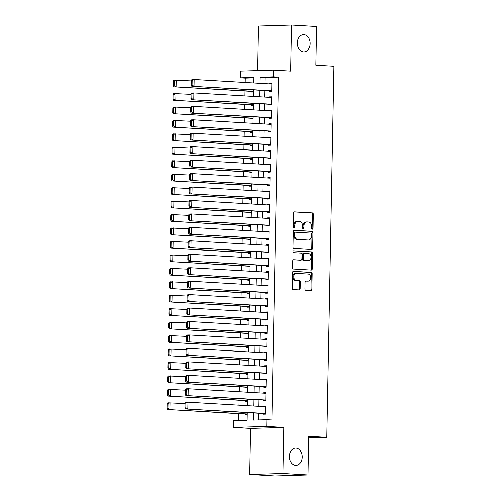 <?xml version="1.0" encoding="UTF-8"?>
<svg xmlns="http://www.w3.org/2000/svg" width="501" height="501" viewBox="0 0 501 501"><rect width="100%" height="100%" fill="white"/><g stroke="black" fill="none" stroke-linecap="round" stroke-linejoin="round"><path stroke-width="0.75" d="M312.361 229.201A0.927 0.689 88.3 0 0 313.069 228.312L313.338 214.29A1.321 0.983 88.3 0 0 312.373 212.912L294.644 211.873A1.321 0.983 88.3 0 0 294.582 211.873A1.321 0.983 88.3 0 0 293.636 213.138L293.367 227.16A0.927 0.689 88.3 0 0 294.745 227.241L294.776 225.425A4.227 3.15 88.3 0 1 297.801 221.386A4.227 3.15 88.3 0 1 298.014 221.386L299.492 221.473A4.227 3.15 88.3 0 1 302.56 225.882L302.529 227.698A0.927 0.689 88.3 0 0 303.907 227.78L303.938 225.964A4.227 3.15 88.3 0 1 306.963 221.924A4.227 3.15 88.3 0 1 307.176 221.924L308.654 222.012A4.227 3.15 88.3 0 1 311.722 226.421L311.685 228.237A0.927 0.689 88.3 0 0 312.361 229.201M311.948 228.988A0.927 0.689 88.3 0 0 312.167 228.343L312.436 214.322A1.321 0.983 88.3 0 0 311.478 212.944L294.306 211.936M293.63 227.917A0.927 0.689 88.3 0 0 293.849 227.266L293.88 225.45L294.776 225.425M302.786 228.456A0.927 0.689 88.3 0 0 303.011 227.805L303.042 225.989L303.938 225.964M295.972 448.126A8.617 6.425 88.3 0 0 295.546 448.119A8.617 6.425 88.3 0 0 289.378 456.636A8.617 6.425 88.3 0 0 295.64 465.335A8.617 6.425 88.3 0 0 296.066 465.341A8.617 6.425 88.3 0 0 302.228 456.818A8.617 6.425 88.3 0 0 295.972 448.126M303.907 34.663A8.617 6.425 88.3 0 0 303.481 34.657A8.617 6.425 88.3 0 0 297.318 43.174A8.617 6.425 88.3 0 0 303.581 51.872A8.617 6.425 88.3 0 0 304.007 51.879A8.617 6.425 88.3 0 0 310.169 43.355A8.617 6.425 88.3 0 0 303.907 34.663M304.952 288.914A1.321 0.983 88.3 0 0 305.911 290.292L310.883 290.586A1.321 0.983 88.3 0 0 310.952 290.586A1.321 0.983 88.3 0 0 311.898 289.321L312.192 273.753A1.321 0.983 88.3 0 0 311.234 272.375L293.505 271.329A1.321 0.983 88.3 0 0 293.436 271.329A1.321 0.983 88.3 0 0 292.49 272.594L292.196 288.169A1.321 0.983 88.3 0 0 293.154 289.547L299.16 289.897A1.321 0.983 88.3 0 0 299.229 289.897A1.321 0.983 88.3 0 0 300.174 288.639L300.299 281.969A1.321 0.983 88.3 0 0 299.341 280.591L296.36 280.416A3.532 2.637 88.3 0 1 293.793 276.853A3.532 2.637 88.3 0 1 296.323 273.352A3.532 2.637 88.3 0 1 296.498 273.358L308.171 274.041A3.532 2.637 88.3 0 1 310.739 277.61A3.532 2.637 88.3 0 1 308.209 281.105A3.532 2.637 88.3 0 1 308.034 281.105L306.086 280.992A1.321 0.983 88.3 0 0 306.023 280.986A1.321 0.983 88.3 0 0 305.078 282.251L304.952 288.914M308.015 474.948L274.83 475.95L249.742 474.478L282.927 473.476L308.015 474.948L308.754 436.29L326.821 437.348L333.948 66.238L315.88 65.18L316.626 26.522L291.532 25.05L290.649 71.104L273.59 70.102L273.458 76.822L278.481 77.116L271.893 419.995L266.876 419.7L266.751 426.42L233.566 427.428L233.691 420.702L247.15 420.295L247.294 412.599M282.927 473.476L283.81 427.422L266.751 426.42M311.672 249.542A1.321 0.983 88.3 0 0 311.741 249.542A1.321 0.983 88.3 0 0 312.68 248.277L312.981 232.702A1.321 0.983 88.3 0 0 312.023 231.324L294.294 230.285A1.321 0.983 88.3 0 0 294.225 230.285A1.321 0.983 88.3 0 0 293.279 231.55L292.985 247.125A1.321 0.983 88.3 0 0 293.943 248.502L311.672 249.542M312.586 253.224L312.286 268.799A1.321 0.983 88.3 0 1 311.346 270.064A1.321 0.983 88.3 0 1 311.278 270.064L293.548 269.024A1.321 0.983 88.3 0 1 292.59 267.647L292.716 260.977A1.321 0.983 88.3 0 1 293.661 259.718A1.321 0.983 88.3 0 1 293.724 259.718L300.919 260.138A1.321 0.983 88.3 0 0 300.982 260.138A1.321 0.983 88.3 0 0 301.928 258.879L302.015 254.458A1.321 0.983 88.3 0 0 301.051 253.08L293.567 252.642A0.927 0.689 88.3 0 1 293.599 250.794L311.628 251.846A1.321 0.983 88.3 0 1 312.586 253.224L311.691 253.255L311.39 268.83L312.286 268.799M291.532 25.05L258.353 26.052L257.495 70.591M245.346 414.077L245.327 414.747L247.256 414.69M245.603 400.631L245.59 401.301L247.513 401.245M245.859 387.185L245.847 387.855L247.77 387.799M246.116 373.74L246.104 374.41L248.026 374.353M246.373 360.294L246.36 360.964L248.289 360.908M246.636 346.849L246.624 347.519L248.546 347.462M246.893 333.403L246.88 334.073L248.803 334.017M247.15 319.957L247.137 320.627L249.06 320.571M247.406 306.512L247.394 307.182L249.323 307.126M247.669 293.06L247.651 293.736L249.579 293.68M247.926 279.614L247.914 280.291L249.836 280.228M248.183 266.169L248.17 266.845L250.093 266.782M248.44 252.723L248.427 253.4L250.35 253.337M248.696 239.278L248.684 239.954L250.613 239.891M248.959 225.832L248.947 226.508L250.869 226.446M249.216 212.386L249.204 213.057L251.126 213M249.473 198.941L249.46 199.611L251.383 199.555M249.73 185.495L249.717 186.165L251.646 186.109M249.993 172.05L249.98 172.72L251.903 172.663M250.25 158.604L250.237 159.274L252.16 159.218M250.506 145.158L250.494 145.829L252.416 145.772M250.763 131.713L250.75 132.383L252.673 132.327M251.02 118.267L251.007 118.937L252.936 118.881M251.283 104.822L251.27 105.492L253.193 105.435M269.475 90.831L269.463 91.501L271.705 91.432L271.861 83.366L269.619 83.435L269.607 83.905M269.219 104.277L269.206 104.947L271.448 104.878L271.605 96.812L269.363 96.881L269.35 97.357M268.962 117.722L268.949 118.393L271.191 118.324L271.342 110.258L269.1 110.326L269.093 110.802M268.699 131.168L268.686 131.838L270.928 131.769L271.085 123.703L268.843 123.772L268.837 124.248M268.442 144.614L268.43 145.284L270.672 145.221L270.828 137.149L268.586 137.218L268.574 137.694M268.185 158.059L268.173 158.729L270.415 158.667L270.571 150.594L268.329 150.663L268.317 151.139M267.929 171.505L267.916 172.181L270.158 172.112L270.308 164.04L268.066 164.109L268.06 164.585M267.672 184.95L267.653 185.627L269.895 185.558L270.052 177.486L267.81 177.554L267.803 178.03M267.409 198.396L267.396 199.072L269.638 199.003L269.795 190.937L267.553 191L267.547 191.476M267.152 211.842L267.139 212.518L269.381 212.449L269.538 204.383L267.296 204.446L267.284 204.922M266.895 225.287L266.883 225.964L269.125 225.895L269.281 217.829L267.039 217.897L267.027 218.367M266.638 238.733L266.626 239.409L268.868 239.34L269.018 231.274L266.776 231.343L266.77 231.813M266.375 252.185L266.363 252.855L268.605 252.786L268.761 244.72L266.519 244.789L266.513 245.258M266.119 265.63L266.106 266.3L268.348 266.231L268.505 258.165L266.263 258.234L266.25 258.704M265.862 279.076L265.849 279.746L268.091 279.677L268.248 271.611L266.006 271.68L265.993 272.149M265.605 292.521L265.593 293.191L267.835 293.123L267.985 285.056L265.743 285.125L265.737 285.595M265.348 305.967L265.33 306.637L267.572 306.568L267.728 298.502L265.486 298.571L265.48 299.041M265.085 319.413L265.073 320.083L267.315 320.014L267.471 311.948L265.229 312.017L265.217 312.492M264.829 332.858L264.816 333.528L267.058 333.459L267.215 325.393L264.973 325.462L264.96 325.938M264.572 346.304L264.559 346.974L266.801 346.905L266.958 338.839L264.71 338.908L264.703 339.384M264.315 359.749L264.303 360.419L266.545 360.357L266.695 352.284L264.453 352.353L264.447 352.829M264.052 373.195L264.04 373.865L266.281 373.802L266.438 365.73L264.196 365.799L264.19 366.275M263.795 386.64L263.783 387.317L266.025 387.248L266.181 379.176L263.939 379.244L263.927 379.72M263.539 400.086L263.526 400.762L265.768 400.694L265.925 392.621L263.683 392.69L263.67 393.166M278.481 77.116L265.023 77.523L264.91 83.629M264.779 90.556L264.653 97.075M264.515 104.001L264.39 110.527M264.259 117.447L264.133 123.972M264.002 130.893L263.877 137.418M263.745 144.338L263.62 150.864M263.482 157.784L263.357 164.309M263.225 171.229L263.1 177.755M262.969 184.675L262.843 191.2M262.712 198.12L262.587 204.646M262.455 211.566L262.33 218.092M262.192 225.012L262.067 231.537M261.935 238.457L261.81 244.983M261.679 251.909L261.553 258.428M261.422 265.355L261.297 271.874M261.159 278.8L261.034 285.32M260.902 292.246L260.777 298.765M260.645 305.691L260.52 312.211M260.388 319.137L260.263 325.663M260.125 332.583L260 339.108M259.869 346.028L259.743 352.554M259.612 359.474L259.487 365.999M259.355 372.919L259.23 379.445M259.098 386.365L258.973 392.89M258.835 399.811L258.71 406.336M258.579 413.256L258.453 419.951M263.282 413.532L263.269 414.208L265.511 414.139L265.662 406.073L263.42 406.136L263.413 406.612M253.719 77.868L245.296 78.125L245.214 82.477M245.045 90.994L244.951 95.923M244.789 104.44L244.695 109.368M244.532 117.885L244.438 122.814M244.275 131.331L244.181 136.259M244.018 144.776L243.918 149.705M243.755 158.222L243.661 163.151M243.499 171.668L243.405 176.596M243.242 185.113L243.148 190.042M242.985 198.559L242.891 203.494M242.722 212.004L242.628 216.939M242.465 225.45L242.371 230.385M242.208 238.896L242.115 243.83M241.952 252.341L241.858 257.276M241.689 265.793L241.595 270.722M241.432 279.239L241.338 284.167M241.175 292.684L241.081 297.613M240.918 306.13L240.824 311.058M240.662 319.575L240.561 324.504M240.399 333.021L240.305 337.95M240.142 346.467L240.048 351.395M239.885 359.912L239.791 364.841M239.628 373.358L239.534 378.286M239.365 386.803L239.271 391.732M239.109 400.249L239.015 405.177M238.852 413.694L238.72 420.552M251.54 91.376L251.527 92.046L253.45 91.99M308.722 437.893L326.821 437.348M283.81 427.422L250.625 428.424L249.742 474.478M250.625 428.424L233.566 427.428M245.296 78.125L240.28 77.83L240.405 71.104L273.59 70.102M253.562 412.962L253.425 420.107L266.876 419.7M273.458 76.822L260.006 77.229L259.894 83.335M259.756 90.261L259.631 96.781M259.499 103.707L259.374 110.233M259.242 117.153L259.117 123.678M258.986 130.598L258.86 137.124M258.723 144.044L258.597 150.569M258.466 157.489L258.341 164.015M258.209 170.935L258.084 177.46M257.952 184.381L257.827 190.906M257.689 197.826L257.564 204.352M257.433 211.272L257.307 217.797M257.176 224.717L257.051 231.243M256.919 238.163L256.794 244.688M256.662 251.615L256.537 258.134M256.399 265.06L256.274 271.58M256.143 278.506L256.017 285.025M255.886 291.951L255.76 298.471M255.629 305.397L255.504 311.916M255.366 318.843L255.241 325.368M255.109 332.288L254.984 338.814M254.852 345.734L254.727 352.259M254.596 359.179L254.47 365.705M254.339 372.625L254.214 379.151M254.076 386.071L253.951 392.596M253.819 399.516L253.694 406.042M253.625 82.972L253.731 77.423L240.28 77.83M247.425 405.672L247.55 399.153M247.688 392.227L247.813 385.701M247.945 378.781L248.07 372.256M248.202 365.335L248.327 358.81M248.458 351.89L248.584 345.364M248.715 338.444L248.84 331.919M248.978 324.999L249.103 318.473M249.235 311.553L249.36 305.028M249.492 298.108L249.617 291.582M249.749 284.662L249.874 278.136M250.012 271.216L250.137 264.691M250.268 257.771L250.394 251.245M250.525 244.319L250.65 237.8M250.782 230.873L250.907 224.354M251.045 217.428L251.17 210.908M251.302 203.982L251.427 197.463M251.558 190.537L251.684 184.011M251.815 177.091L251.94 170.565M252.072 163.645L252.197 157.12M252.335 150.2L252.46 143.674M252.592 136.754L252.717 130.229M252.848 123.309L252.974 116.783M253.105 109.863L253.23 103.338M253.368 96.417L253.493 89.892M265.023 77.523L260.006 77.229M269.619 83.435L271.855 83.567M269.363 96.881L271.598 97.012M269.1 110.326L271.342 110.458M268.843 123.772L271.085 123.904M268.586 137.218L270.822 137.349M268.329 150.663L270.565 150.795M268.066 164.109L270.308 164.24M267.81 177.554L270.052 177.686M267.553 191L269.788 191.131M267.296 204.446L269.532 204.577M267.039 217.897L269.275 218.023M266.776 231.343L269.018 231.475M266.519 244.789L268.755 244.92M266.263 258.234L268.498 258.366M266.006 271.68L268.242 271.811M265.743 285.125L267.985 285.257M265.486 298.571L267.728 298.702M265.229 312.017L267.465 312.148M264.973 325.462L267.208 325.594M264.71 338.908L266.952 339.039M264.453 352.353L266.695 352.485M264.196 365.799L266.432 365.93M263.939 379.244L266.175 379.376M263.683 392.69L265.918 392.822M263.42 406.136L265.662 406.267M306.274 221.949A4.227 3.15 88.3 0 0 306.067 221.949A4.227 3.15 88.3 0 0 303.042 225.989M297.118 221.417A4.227 3.15 88.3 0 0 296.905 221.411A4.227 3.15 88.3 0 0 293.88 225.45M311.115 249.504A1.321 0.983 88.3 0 0 311.785 248.302L312.085 232.733A1.321 0.983 88.3 0 0 311.127 231.356L293.955 230.347M311.578 234.073A0.927 0.689 88.3 0 0 310.902 233.109L295.339 232.195A0.927 0.689 88.3 0 0 294.632 233.078L294.594 234.994A4.227 3.15 88.3 0 0 297.669 239.403L308.303 240.029A4.227 3.15 88.3 0 0 308.516 240.029A4.227 3.15 88.3 0 0 311.541 235.99L311.578 234.073M295.246 232.201L294.444 232.226A0.927 0.689 88.3 0 0 293.736 233.109L294.632 233.078M307.827 240.042A4.227 3.15 88.3 0 1 307.62 240.054A4.227 3.15 88.3 0 1 307.407 240.054L296.767 239.428A4.227 3.15 88.3 0 1 293.699 235.019L293.736 233.109M310.72 270.033A1.321 0.983 88.3 0 0 311.39 268.83M293.386 259.775L300.018 260.169A1.321 0.983 88.3 0 0 300.086 260.169A1.321 0.983 88.3 0 0 300.149 260.163M293.323 250.857L311.628 251.846M308.378 260.576A3.532 2.637 88.3 0 0 308.553 260.583A3.532 2.637 88.3 0 0 311.083 257.082A3.532 2.637 88.3 0 0 308.516 253.519L304.401 253.274A1.321 0.983 88.3 0 0 304.339 253.274A1.321 0.983 88.3 0 0 303.393 254.539L303.305 258.961A1.321 0.983 88.3 0 0 304.264 260.338L307.482 260.601A3.532 2.637 88.3 0 0 307.658 260.608A3.532 2.637 88.3 0 0 307.833 260.595M304.27 253.281L303.506 253.299A1.321 0.983 88.3 0 0 303.437 253.299A1.321 0.983 88.3 0 0 302.498 254.564L303.393 254.539M307.482 260.601L303.368 260.363A1.321 0.983 88.3 0 1 302.41 258.986L302.498 254.564M311.691 253.255A1.321 0.983 88.3 0 0 310.733 251.878M307.489 281.117A3.532 2.637 88.3 0 1 307.313 281.13A3.532 2.637 88.3 0 1 307.138 281.13L305.748 281.048M295.603 273.383A3.532 2.637 88.3 0 0 295.427 273.383A3.532 2.637 88.3 0 0 292.897 276.878A3.532 2.637 88.3 0 0 295.465 280.447L296.36 280.416M298.602 289.866A1.321 0.983 88.3 0 0 299.279 288.664L299.404 282A1.321 0.983 88.3 0 0 298.446 280.623L295.465 280.447M310.326 290.555A1.321 0.983 88.3 0 0 310.996 289.353L311.296 273.778A1.321 0.983 88.3 0 0 310.338 272.4L293.166 271.392M173.34 81.005L173.252 85.715L174.148 85.684L174.235 80.98L173.34 81.005L173.991 80.091L191.269 80.905M253.462 91.288L173.866 86.817L253.462 91.489M174.235 80.98L176.233 80.028L176.108 86.748L174.148 85.684M173.252 85.715L173.866 86.817M271.717 90.762L191.802 86.272L271.717 90.963M191.276 80.461L191.927 79.553L194.169 79.484L194.044 86.203L192.083 85.139L192.177 80.436L191.276 80.461L191.188 85.17L192.083 85.139M271.849 84.036L194.169 79.484L192.177 80.436M191.802 86.272L191.188 85.17M173.083 94.451L172.995 99.16L173.891 99.129L173.979 94.426L173.083 94.451L173.734 93.543L191.013 94.357M253.205 104.734L173.603 100.263L253.199 104.934M173.979 94.426L175.976 93.474L175.845 100.194L173.891 99.129M172.995 99.16L173.603 100.263M172.826 107.897L172.732 112.606L173.634 112.575L173.722 107.872L172.826 107.897L173.478 106.989L190.756 107.803M252.949 118.18L173.346 113.708L252.942 118.38M173.722 107.872L175.719 106.92L175.588 113.639L173.634 112.575M172.732 112.606L173.346 113.708M172.569 121.342L172.476 126.052L173.371 126.02L173.465 121.317L172.569 121.342L173.221 120.434L190.493 121.248M252.692 131.625L173.089 127.154L252.686 131.826M173.465 121.317L175.463 120.365L175.331 127.085L173.371 126.02M172.476 126.052L173.089 127.154M172.306 134.788L172.219 139.497L173.114 139.466L173.202 134.763L172.306 134.788L172.958 133.88L190.236 134.694M252.429 145.071L172.832 140.599L252.429 145.271M173.202 134.763L175.2 133.811L175.074 140.53L173.114 139.466M172.219 139.497L172.832 140.599M271.461 104.208L191.545 99.718L271.454 104.408M191.019 93.906L191.67 92.998L193.912 92.929L193.787 99.649L191.827 98.584L191.914 93.881L191.019 93.906L190.931 98.616L191.827 98.584M271.592 97.482L193.912 92.929L191.914 93.881M191.545 99.718L190.931 98.616M271.204 117.654L191.282 113.163L271.198 117.854M190.762 107.352L191.413 106.444L193.655 106.375L193.524 113.101L191.57 112.036L191.658 107.327L190.762 107.352L190.668 112.061L191.57 112.036M271.329 110.934L193.655 106.375L191.658 107.327M191.282 113.163L190.668 112.061M270.941 131.099L191.025 126.609L270.941 131.3M190.505 120.797L191.157 119.889L193.399 119.82L193.267 126.546L191.307 125.482L191.401 120.772L190.505 120.797L190.411 125.507L191.307 125.482M271.072 124.38L193.399 119.82L191.401 120.772M191.025 126.609L190.411 125.507M270.684 144.545L190.768 140.061L270.684 144.745M190.242 134.249L190.894 133.335L193.135 133.266L193.01 139.992L191.05 138.927L191.144 134.218L190.242 134.249L190.155 138.952L191.05 138.927M270.816 137.825L193.135 133.266L191.144 134.218M190.768 140.061L190.155 138.952M172.05 148.233L171.962 152.943L172.858 152.911L172.945 148.208L172.05 148.233L172.701 147.325L189.979 148.139M252.172 158.516L172.569 154.045L252.172 158.717M172.945 148.208L174.943 147.256L174.811 153.976L172.858 152.911M171.962 152.943L172.569 154.045M270.427 157.99L190.512 153.506L270.421 158.191M189.985 147.695L190.637 146.78L192.879 146.712L192.753 153.438L190.793 152.373L190.881 147.663L189.985 147.695L189.898 152.398L190.793 152.373M270.559 151.271L192.879 146.712L190.881 147.663M190.512 153.506L189.898 152.398M171.793 161.679L171.699 166.388L172.601 166.363L172.688 161.654L171.793 161.679L172.444 160.771L189.722 161.585M251.915 171.962L172.313 167.491L251.909 172.162M172.688 161.654L174.686 160.702L174.555 167.428L172.601 166.363M171.699 166.388L172.313 167.491M270.171 171.436L190.248 166.952L270.164 171.636M189.729 161.14L190.38 160.226L192.622 160.157L192.49 166.883L190.537 165.818L190.624 161.109L189.729 161.14L189.641 165.844L190.537 165.818M270.296 164.716L192.622 160.157L190.624 161.109M190.248 166.952L189.641 165.844M171.536 175.125L171.442 179.834L172.338 179.809L172.432 175.1L171.536 175.125L172.187 174.216L189.459 175.031M251.659 185.408L172.056 180.936L251.652 185.608M172.432 175.1L174.429 174.148L174.298 180.874L172.338 179.809M171.442 179.834L172.056 180.936M269.914 184.882L189.992 180.398L269.907 185.082M189.472 174.586L190.123 173.672L192.365 173.603L192.234 180.329L190.28 179.264L190.367 174.555L189.472 174.586L189.378 179.289L190.28 179.264M270.039 178.162L192.365 173.603L190.367 174.555M189.992 180.398L189.378 179.289M171.273 188.576L171.185 193.28L172.081 193.254L172.175 188.545L171.273 188.576L171.924 187.662L189.203 188.476M251.396 198.853L171.799 194.388L251.396 199.054M172.175 188.545L174.166 187.593L174.041 194.319L172.081 193.254M171.185 193.28L171.799 194.388M269.651 198.327L189.735 193.843L269.651 198.528M189.215 188.032L189.866 187.117L192.108 187.048L191.977 193.774L190.017 192.71L190.111 188L189.215 188.032L189.121 192.735L190.017 192.71M269.782 191.607L192.108 187.048L190.111 188M189.735 193.843L189.121 192.735M171.016 202.022L170.929 206.725L171.824 206.7L171.912 201.991L171.016 202.022L171.668 201.108L188.946 201.922M251.139 212.299L171.542 207.834L251.139 212.499M171.912 201.991L173.91 201.039L173.784 207.765L171.824 206.7M170.929 206.725L171.542 207.834M269.394 211.779L189.478 207.289L269.388 211.973M188.952 201.477L189.603 200.563L191.845 200.494L191.72 207.22L189.76 206.155L189.854 201.452L188.952 201.477L188.864 206.18L189.76 206.155M269.525 205.053L191.845 200.494L189.854 201.452M189.478 207.289L188.864 206.18M170.76 215.468L170.666 220.171L171.567 220.146L171.655 215.436L170.76 215.468L171.411 214.553L188.689 215.367M250.882 225.744L171.279 221.279L250.876 225.945M171.655 215.436L173.653 214.484L173.521 221.21L171.567 220.146M170.666 220.171L171.279 221.279M269.137 225.225L189.221 220.734L269.131 225.419M188.695 214.923L189.347 214.008L191.589 213.946L191.463 220.665L189.503 219.601L189.591 214.898L188.695 214.923L188.608 219.626L189.503 219.601M269.262 218.499L191.589 213.946L189.591 214.898M189.221 220.734L188.608 219.626M170.503 228.913L170.409 233.616L171.304 233.591L171.398 228.882L170.503 228.913L171.154 227.999L188.432 228.813M250.625 239.19L171.023 234.725L250.619 239.39M171.398 228.882L173.396 227.93L173.265 234.656L171.304 233.591M170.409 233.616L171.023 234.725M268.88 238.67L188.958 234.18L268.874 238.864M188.439 228.368L189.09 227.454L191.332 227.391L191.2 234.111L189.246 233.046L189.334 228.343L188.439 228.368L188.345 233.071L189.246 233.046M269.006 231.944L191.332 227.391L189.334 228.343M188.958 234.18L188.345 233.071M170.24 242.359L170.152 247.062L171.048 247.037L171.142 242.327L170.24 242.359L170.891 241.444L188.169 242.259M250.368 252.636L170.766 248.17L250.362 252.836M171.142 242.327L173.139 241.376L173.008 248.101L171.048 247.037M170.152 247.062L170.766 248.17M268.617 252.116L188.702 247.626L268.617 252.31M188.182 241.814L188.833 240.9L191.075 240.837L190.944 247.557L188.983 246.492L189.077 241.789L188.182 241.814L188.088 246.523L188.983 246.492M268.749 245.39L191.075 240.837L189.077 241.789M188.702 247.626L188.088 246.523M169.983 255.804L169.895 260.507L170.791 260.482L170.879 255.779L169.983 255.804L170.634 254.89L187.913 255.704M250.105 266.087L170.509 261.616L250.105 266.281M170.879 255.779L172.876 254.821L172.751 261.547L170.791 260.482M169.895 260.507L170.509 261.616M268.361 265.561L188.445 261.071L268.361 265.762M187.919 255.26L188.57 254.351L190.812 254.283L190.687 261.002L188.727 259.938L188.821 255.234L187.919 255.26L187.831 259.969L188.727 259.938M268.492 258.835L190.812 254.283L188.821 255.234M188.445 261.071L187.831 259.969M169.726 269.25L169.639 273.953L170.534 273.928L170.622 269.225L169.726 269.25L170.378 268.336L187.656 269.15M249.849 279.533L170.246 275.062L249.842 279.727M170.622 269.225L172.62 268.273L172.488 274.993L170.534 273.928M169.639 273.953L170.246 275.062M268.104 279.007L188.188 274.517L268.098 279.207M187.662 268.705L188.313 267.797L190.555 267.728L190.43 274.448L188.47 273.383L188.558 268.68L187.662 268.705L187.574 273.414L188.47 273.383M268.235 272.281L190.555 267.728L188.558 268.68M188.188 274.517L187.574 273.414M169.47 282.696L169.376 287.399L170.277 287.374L170.365 282.67L169.47 282.696L170.121 281.781L187.399 282.595M249.592 292.979L169.989 288.507L249.586 293.173M170.365 282.67L172.363 281.719L172.231 288.438L170.277 287.374M169.376 287.399L169.989 288.507M267.847 292.452L187.925 287.962L267.841 292.653M187.405 282.151L188.057 281.243L190.299 281.174L190.167 287.893L188.213 286.829L188.301 282.126L187.405 282.151L187.318 286.86L188.213 286.829M267.972 285.727L190.299 281.174L188.301 282.126M187.925 287.962L187.318 286.86M169.213 296.141L169.119 300.85L170.014 300.819L170.108 296.116L169.213 296.141L169.864 295.227L187.136 296.041M249.335 306.424L169.733 301.953L249.329 306.625M170.108 296.116L172.106 295.164L171.975 301.884L170.014 300.819M169.119 300.85L169.733 301.953M267.59 305.898L187.668 301.408L267.584 306.098M187.149 295.596L187.8 294.688L190.042 294.619L189.91 301.339L187.956 300.274L188.044 295.571L187.149 295.596L187.055 300.306L187.956 300.274M267.716 299.172L190.042 294.619L188.044 295.571M187.668 301.408L187.055 300.306M168.95 309.587L168.862 314.296L169.758 314.265L169.852 309.562L168.95 309.587L169.601 308.679L186.879 309.493M249.072 319.87L169.476 315.398L249.072 320.07M169.852 309.562L171.843 308.61L171.718 315.329L169.758 314.265M168.862 314.296L169.476 315.398M267.327 319.344L187.412 314.853L267.327 319.544M186.892 309.042L187.543 308.134L189.785 308.065L189.654 314.785L187.693 313.72L187.787 309.017L186.892 309.042L186.798 313.751L187.693 313.72M267.459 312.618L189.785 308.065L187.787 309.017M187.412 314.853L186.798 313.751M168.693 323.032L168.605 327.742L169.501 327.71L169.589 323.007L168.693 323.032L169.344 322.124L186.623 322.938M248.815 333.315L169.219 328.844L248.815 333.516M169.589 323.007L171.586 322.055L171.461 328.775L169.501 327.71M168.605 327.742L169.219 328.844M267.071 332.789L187.155 328.299L267.064 332.99M186.629 322.487L187.28 321.579L189.522 321.51L189.397 328.236L187.437 327.172L187.531 322.462L186.629 322.487L186.541 327.197L187.437 327.172M267.202 326.07L189.522 321.51L187.531 322.462M187.155 328.299L186.541 327.197M168.436 336.478L168.342 341.187L169.244 341.156L169.332 336.453L168.436 336.478L169.088 335.57L186.366 336.384M248.559 346.761L168.956 342.289L248.552 346.961M169.332 336.453L171.329 335.501L171.198 342.221L169.244 341.156M168.342 341.187L168.956 342.289M266.814 346.235L186.892 341.745L266.808 346.435M186.372 335.933L187.023 335.025L189.265 334.956L189.134 341.682L187.18 340.617L187.268 335.908L186.372 335.933L186.284 340.642L187.18 340.617M266.939 339.515L189.265 334.956L187.268 335.908M186.892 341.745L186.284 340.642M168.179 349.923L168.085 354.633L168.981 354.602L169.075 349.898L168.179 349.923L168.831 349.015L186.103 349.83M248.302 360.206L168.699 355.735L248.296 360.407M169.075 349.898L171.073 348.947L170.941 355.666L168.981 354.602M168.085 354.633L168.699 355.735M266.557 359.68L186.635 355.196L266.551 359.881M186.115 349.385L186.767 348.471L189.009 348.402L188.877 355.128L186.923 354.063L187.011 349.354L186.115 349.385L186.021 354.088L186.923 354.063M266.682 352.961L189.009 348.402L187.011 349.354M186.635 355.196L186.021 354.088M167.916 363.369L167.829 368.078L168.724 368.047L168.818 363.344L167.916 363.369L168.568 362.461L185.846 363.275M248.045 373.652L168.442 369.181L248.039 373.852M168.818 363.344L170.81 362.392L170.684 369.112L168.724 368.047M167.829 368.078L168.442 369.181M266.294 373.126L186.378 368.642L266.294 373.326M185.858 362.83L186.51 361.916L188.752 361.847L188.62 368.573L186.66 367.509L186.754 362.799L185.858 362.83L185.765 367.534L186.66 367.509M266.426 366.406L188.752 361.847L186.754 362.799M186.378 368.642L185.765 367.534M167.66 376.815L167.572 381.524L168.468 381.499L168.555 376.79L167.66 376.815L168.311 375.907L185.589 376.721M247.782 387.098L168.186 382.626L247.782 387.298M168.555 376.79L170.553 375.838L170.428 382.564L168.468 381.499M167.572 381.524L168.186 382.626M266.037 386.572L186.121 382.088L266.037 386.772M185.595 376.276L186.247 375.362L188.489 375.293L188.363 382.019L186.403 380.954L186.497 376.245L185.595 376.276L185.508 380.979L186.403 380.954M266.169 379.852L188.489 375.293L186.497 376.245M186.121 382.088L185.508 380.979M167.403 390.26L167.315 394.97L168.211 394.945L168.298 390.235L167.403 390.26L168.054 389.352L185.332 390.166M247.525 400.543L167.923 396.072L247.519 400.744M168.298 390.235L170.296 389.283L170.165 396.009L168.211 394.945M167.315 394.97L167.923 396.072M265.78 400.017L185.865 395.533L265.774 400.218M185.339 389.722L185.99 388.807L188.232 388.738L188.107 395.464L186.147 394.4L186.234 389.69L185.339 389.722L185.251 394.425L186.147 394.4M265.912 393.298L188.232 388.738L186.234 389.69M185.865 395.533L185.251 394.425M167.146 403.712L167.052 408.415L167.954 408.39L168.042 403.681L167.146 403.712L167.797 402.798L185.076 403.612M247.269 413.989L167.666 409.524L247.262 414.189M168.042 403.681L170.039 402.729L169.908 409.455L167.954 408.39M167.052 408.415L167.666 409.524M265.524 413.463L185.602 408.979L265.517 413.663M185.082 403.167L185.733 402.253L187.975 402.184L187.844 408.91L185.89 407.845L185.977 403.136L185.082 403.167L184.994 407.87L185.89 407.845M265.649 406.743L187.975 402.184L185.977 403.136M185.602 408.979L184.994 407.87M312.167 228.343L313.069 228.312M293.849 227.266L294.745 227.241M303.011 227.805L303.907 227.78M311.478 212.944L312.373 212.912M312.436 214.322L313.338 214.29M311.127 231.356L312.023 231.324M312.085 232.733L312.981 232.702M311.785 248.302L312.68 248.277M293.699 235.019L294.594 234.994M296.767 239.428L297.669 239.403M307.407 240.054L308.303 240.029M300.018 260.169L300.919 260.138M302.41 258.986L303.305 258.961M303.368 260.363L304.264 260.338M307.138 281.13L308.034 281.105M298.446 280.623L299.341 280.591M299.404 282L300.299 281.969M299.279 288.664L300.174 288.639M310.338 272.4L311.234 272.375M311.296 273.778L312.192 273.753M310.996 289.353L311.898 289.321M306.067 221.949L306.963 221.924M296.905 221.411L297.801 221.386M294.394 232.226L295.296 232.195M307.62 240.054L308.516 240.029M300.086 260.169L300.982 260.138M307.658 260.608L308.553 260.583M303.437 253.299L304.339 253.274M307.313 281.13L308.209 281.105M295.427 273.383L296.323 273.352"/></g></svg>
